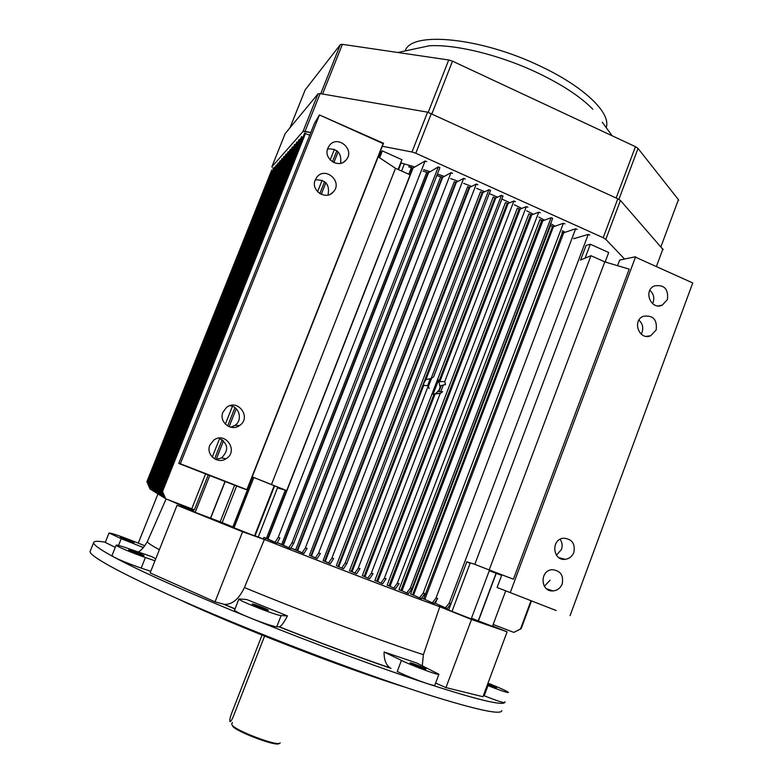 <?xml version="1.0" encoding="UTF-8"?>
<svg xmlns="http://www.w3.org/2000/svg" width="783" height="783" viewBox="0 0 783 783"><rect width="100%" height="100%" fill="white"/><g stroke="black" fill="none" stroke-linecap="round" stroke-linejoin="round"><path stroke-width="1.17" d="M231.974 724.784C234.381 730.422 279.658 747.364 280.167 742.842L280.167 742.842C279.658 747.364 234.381 730.422 231.974 724.784L231.758 724.06L231.974 724.784M279.081 743.38C277.945 747.481 234.724 731.214 232.424 725.802C234.724 731.214 277.945 747.481 279.081 743.38M540.446 66.242C480.566 37.222 410.723 30.919 405.212 50.924C410.723 30.919 480.566 37.222 540.446 66.242C584.431 86.825 611.484 113.437 606.169 127.57C611.484 113.437 584.431 86.825 540.446 66.242M537.852 72.985C500.337 55.113 455.393 44.102 429.192 45.796L397.842 52.5L429.192 45.796C455.393 44.102 500.337 55.113 537.852 72.985C562.409 84.76 580.732 96.847 592.819 109.238C580.732 96.847 562.409 84.76 537.852 72.985M602.274 122.226L612.14 135.772L602.274 122.226M305.213 89.81L289.984 127.795L305.164 89.888L289.984 127.795L305.213 89.81L340.331 44.651L305.213 89.81M342.396 44.347L340.331 44.651L342.396 44.347L448.718 59.978L342.396 44.347L322.567 94.019L342.396 44.347M452.505 61.162L448.718 59.978L452.505 61.162L635.463 146.675L452.505 61.162L431.981 113.652L452.505 61.162M638.028 148.447L635.463 146.675L638.028 148.447L678.43 199.665L638.028 148.447L618.913 199.313L638.028 148.447M678.636 200.399L678.43 199.665L678.636 200.399M663.142 249.64L620.439 200.458L617.826 198.765L427.587 112.165L320.11 93.588L318.084 93.774L285.178 133.609L271.828 166.896L303.021 131.466L310.812 132.484L305.018 131.368L320.11 93.588L318.084 93.774L285.178 133.609L271.828 166.896L303.021 131.466L305.018 131.368L320.11 93.588L427.587 112.165L617.826 198.765L620.439 200.458L663.142 249.64M605.817 239.353L624.55 259.036L605.817 239.353L620.439 200.458L605.817 239.353L603.184 237.709L605.817 239.353M415.802 153.243L603.184 237.709L617.826 198.765L603.184 237.709L415.802 153.243L431.394 113.388L415.802 153.243L411.995 151.99L415.802 153.243M382.339 146.274L411.995 151.99L427.587 112.165L411.995 151.99L382.339 146.274M272.582 167.905L273.649 168.707L272.582 167.905M262.041 635.091L231.66 713.225C230.085 717.512 229.507 720.282 229.938 721.515C230.662 721.887 231.846 720.076 233.491 716.063L264.566 636.109L233.491 716.063C231.846 720.076 230.662 721.887 229.938 721.515C229.507 720.282 230.085 717.512 231.66 713.225L262.041 635.091M411.887 588.816L408.462 593.661L406.671 592.976L410.282 588.19L411.995 588.63L408.462 593.661L406.671 592.976L410.282 588.19L411.887 588.816M402.022 590.822L406.671 592.976L402.022 590.822L542.854 220.777L539.927 219.583L541.709 220.503L400.906 590.372L402.022 590.822L542.854 220.777L541.709 220.503L400.906 590.372L402.022 590.822M398.997 589.658L400.906 590.372L398.997 589.658L539.927 219.583L398.997 589.658M551.095 217.713L542.854 220.777L551.095 217.713L552.681 218.369L551.095 217.713L410.282 588.19L551.095 217.713M552.632 218.408L412.005 588.601L552.632 218.408M398.968 583.844L395.572 588.718L393.771 588.033L397.343 583.218L399.066 583.658L395.572 588.718L393.771 588.033L397.343 583.218L398.968 583.844M390.042 586.291L393.771 588.033L390.042 586.291L531.735 214.894L528.897 213.808L530.649 214.659L389.004 585.87L390.042 586.291L531.735 214.894L530.649 214.659L389.004 585.87L390.042 586.291M387.145 585.165L389.004 585.87L387.145 585.165L528.897 213.808L387.145 585.165M538.753 212.154L531.735 214.894L538.753 212.154L540.339 212.819L538.753 212.154L397.343 583.218L538.753 212.154M385.98 578.852L382.633 583.756L380.832 583.061L384.355 578.226L386.078 578.676L382.633 583.756L380.832 583.061L384.355 578.226L385.98 578.852M377.7 581.603L380.832 583.061L377.7 581.603L520.157 209.13L517.367 208.112L519.139 208.924L376.731 581.211L377.7 581.603L520.157 209.13L519.139 208.924L376.731 581.211L377.7 581.603M374.871 580.497L376.731 581.211L374.871 580.497L517.367 208.112L374.871 580.497M526.362 206.575L520.157 209.13L526.362 206.575L527.957 207.241L526.362 206.575L384.355 578.226L526.362 206.575M445.468 384.502L440.692 385.755L438.47 391.48L442.728 391.725L440.242 393.32L433.068 394.309L435.514 393.604L439.449 389.846L438.48 391.529L442.728 391.725L440.242 393.32L433.068 394.309L438.539 380.039L439.831 381.673L444.754 381.546L445.517 384.443L440.692 385.755L440.212 387.849L438.539 380.039L439.831 381.673L444.754 381.546L445.468 384.502M372.962 573.841L369.645 578.774L367.834 578.079L371.318 573.215L373.041 573.675L369.645 578.774L367.834 578.079L371.318 573.215L372.962 573.841M365.025 576.758L367.834 578.079L364.134 576.396L365.025 576.758L435.162 393.839L365.025 576.758M362.304 575.691L364.134 576.396L434.027 394.133L364.134 576.396L362.304 575.691L505.456 202.543L507.208 203.296L505.456 202.543L362.304 575.691M508.157 203.472L507.208 203.296L508.157 203.472L439.831 381.673L508.157 203.472L513.922 200.977L508.157 203.472M515.478 201.681L513.922 200.977L515.478 201.681M493.192 197.11L495.756 197.952L501.443 195.358L503.038 196.024L433.596 376.877L431.09 378.502L425.923 379.598L423.769 383.318L423.701 385.383L428.33 385.706L429.084 388.632L428.33 385.706L423.701 385.383L423.769 383.318L425.923 379.598L495.756 197.952L501.443 195.358L503.038 196.024L433.596 376.877L431.09 378.502L425.923 379.598L495.756 197.952L493.192 197.11L349.472 570.768L493.192 197.11M351.224 571.443L349.472 570.768L351.224 571.443L494.885 197.796L351.224 571.443L352.047 571.776L351.224 571.443M427.557 385.657L430.239 378.669L427.557 385.657M356.608 573.773L359.955 568.654L358.242 568.184L354.787 573.078L352.047 571.776L423.701 385.383L352.047 571.776L356.608 573.773L359.955 568.654L358.242 568.184L354.787 573.078L356.608 573.773M343.512 568.752L346.82 563.613L345.097 563.134L341.682 568.057L336.318 565.688L480.508 191.796L482.974 192.559L488.905 189.711L490.51 190.386L346.83 563.594L345.097 563.134L341.682 568.057L336.318 565.688L480.508 191.796L482.974 192.559L488.905 189.711L490.51 190.386L346.83 563.594L343.512 568.752L341.682 568.057L343.512 568.752M330.367 563.711L333.627 558.553L331.904 558.064L328.537 563.006L323.105 560.579L467.666 186.706L469.839 187.323L476.318 184.044L477.894 184.759L476.318 184.044L469.839 187.323L467.666 186.706L323.105 560.579L324.593 561.157L469.134 187.235L324.593 561.157L325.258 561.431L469.839 187.323L325.258 561.431L330.367 563.711L333.627 558.553L331.904 558.064L328.537 563.006L330.367 563.711M317.174 558.651L320.394 553.464L318.661 552.974L315.334 557.946L309.422 555.255L454.257 181.705L456.372 182.263L463.693 178.358L465.268 179.072L463.693 178.358L456.372 182.263L454.257 181.705L309.422 555.255L310.91 555.832L455.726 182.194L310.91 555.832L311.497 556.077L456.372 182.263L311.497 556.077L317.174 558.651L320.394 553.464L318.661 552.974L315.334 557.946L317.174 558.651M521.214 628.592L513.814 632.38L493.163 624.462L513.814 632.38L520.441 629.131L531.011 600.708L520.441 629.131L521.214 628.592L531.5 600.904L521.214 628.592M150.15 489.101L146.881 481.711L150.023 489.023L146.881 481.711L150.023 489.023L151.06 489.453L150.15 489.101M271.73 170.068L272.964 170.41L271.73 170.068L146.881 481.711L271.73 170.068M154.055 491.528L150.679 483.874L153.928 491.45L150.679 483.874L153.928 491.45L154.76 491.802L154.055 491.528M280.823 160.955L280.001 160.799L280.823 160.955L151.168 484.902L280.823 160.955M154.995 492.115L151.579 484.393L154.858 492.037L151.579 484.393L154.858 492.037L155.709 492.39L154.995 492.115M282.8 158.743L281.968 158.587L282.8 158.743L152.078 485.431L282.8 158.743M155.944 492.703L152.499 484.912L155.807 492.624L152.499 484.912L155.807 492.624L156.669 492.987L155.944 492.703M284.816 156.492L283.975 156.336L284.816 156.492L153.008 485.959L284.816 156.492M156.913 493.31L153.439 485.45L156.776 493.221L153.439 485.45L156.776 493.221L157.647 493.593L156.913 493.31M286.862 154.202L286.02 154.045L286.862 154.202L153.948 486.507L286.862 154.202M289.162 151.971L288.095 151.716L154.388 485.989L157.892 493.926L158.646 494.21L157.755 493.838L154.388 485.989L157.892 493.926L154.388 485.989L288.095 151.716L289.162 151.971M291.286 149.602L290.209 149.347L155.357 486.546L158.9 494.543L159.663 494.846L158.753 494.455L155.357 486.546L158.9 494.543L155.357 486.546L290.209 149.347L291.286 149.602M293.459 147.194L292.353 146.94L156.346 487.104L159.918 495.179L160.701 495.482L159.771 495.091L156.346 487.104L159.918 495.179L156.346 487.104L292.353 146.94L293.459 147.194M295.661 144.747L294.545 144.483L157.354 487.682L160.955 495.825L161.748 496.138L160.809 495.737L157.354 487.682L160.955 495.825L157.354 487.682L294.545 144.483L295.661 144.747M309.725 135.224L304.597 133.208L161.983 490.324L165.732 498.81L194.39 509.86L208.239 474.938L194.39 509.86L191.747 508.803L205.596 473.911L191.747 508.803L165.732 498.81L161.983 490.324L165.732 498.81L161.983 490.324L304.597 133.208L309.725 135.224M409.421 165.36L411.202 165.986L410.635 167.454L411.202 165.986L414.755 167.004L409.421 165.36L408.804 166.936L413.052 168.002L425.1 160.985L426.725 161.68L425.1 160.985L413.052 168.002L408.804 166.936L409.421 165.36L404.331 163.96L409.421 165.36M307.024 548.501L305.36 547.865L302.081 552.867L290.894 548.022L295.631 549.872L440.663 176.821L442.698 177.32L451.008 172.651L452.594 173.366L451.008 172.651L442.698 177.32L436.816 175.529L440.663 176.821L295.631 549.872L297.09 550.449L442.131 177.271L297.09 550.449L297.609 550.664L442.698 177.32L297.609 550.664L303.921 553.571L307.093 548.364L305.36 547.865L302.081 552.867L303.921 553.571L307.024 548.501M293.684 543.373L292.01 542.727L288.77 547.757L277.251 542.658L281.694 544.4L426.764 172.28L428.555 172.681L438.284 166.916L439.899 167.611L293.742 543.245L292.01 542.727L288.77 547.757L281.694 544.4L426.764 172.28L428.555 172.681L438.284 166.916L439.899 167.611L293.742 543.245L290.62 548.472L288.77 547.757L290.62 548.472L293.684 543.373M423.035 171.125L426.764 172.28L423.035 171.125M276.928 543.216L279.923 537.941L278.2 537.402L274.921 542.453L263.881 537.373L263.225 539.037L254.612 535.631L258.224 537.05L277.525 487.77L258.224 537.05L265.036 539.741C324.152 563.183 397.774 591.38 438.94 606.404L439.429 605.122L438.94 606.404L451.948 611.543L470.27 562.908L451.948 611.543L471.2 618.922L448.639 610.045L466.785 561.92L448.639 610.045L443.873 608.215L444.225 607.295L443.873 608.215L438.94 606.404C397.774 591.38 324.152 563.183 265.036 539.741L263.225 539.037L263.881 537.373L266.426 538.381L285.276 490.187L266.426 538.381L267.62 538.861L286.509 490.559L268.011 539.017L413.052 168.002L268.011 539.017L276.928 543.216L279.923 537.941L278.2 537.402L274.921 542.453L276.928 543.216M401.17 162.923L404.331 163.96L401.17 162.923L398.537 169.657L401.17 162.923M254.514 535.875L274.177 485.705L254.514 535.875L232.708 527.272L252.332 477.904L232.864 527.39L233.96 527.996L253.829 477.503L233.96 527.996L254.514 535.875M398.116 169.471L401.943 159.693L382.349 150.904L379.638 157.794L382.349 150.904L401.943 159.693L398.116 169.471M380.43 152.46L382.349 150.904L380.039 152.949L378.6 157.109L380.43 152.46M380.009 153.028L378.443 157.011L380.009 153.028M222.196 522.623L232.845 526.92L220.17 521.821L222.196 522.623L236.642 486.008L222.196 522.623M210.637 518.258L225.161 481.535L210.637 518.258L220.17 521.821L234.616 485.215L220.17 521.821L195.182 512.336L209.766 475.535L195.182 512.336L193.127 511.123L193.734 509.586L193.127 511.123L195.182 512.336L210.637 518.258M302.316 136.937L301.416 136.78L160.515 489.483L164.224 497.871L165.399 498.321L164.058 497.763L160.515 489.483L164.224 497.871L160.515 489.483L301.416 136.78L302.992 137.231L302.316 136.937L161.053 490.598L302.316 136.937M299.938 139.609L299.037 139.452L159.419 488.856L163.089 497.156L163.941 497.489L162.942 497.068L159.419 488.856L163.089 497.156L159.419 488.856L299.037 139.452L300.232 139.736L159.967 489.982L299.938 139.609M297.912 142.261L296.767 141.987L158.381 488.269L162.012 496.491L162.825 496.794L161.866 496.393L158.381 488.269L162.012 496.491L158.381 488.269L296.767 141.987L297.912 142.261M152.235 490.403L148.907 482.866L152.108 490.324L148.907 482.866L152.108 490.324L152.92 490.657L152.235 490.403M153.135 490.961L149.788 483.365L153.008 490.882L149.788 483.365L153.008 490.882L153.83 491.225L153.135 490.961M278.875 163.128L278.063 162.972L278.875 163.128L150.277 484.383L278.875 163.128M151.325 489.835L148.026 482.357L151.197 489.747L148.026 482.357L151.197 489.747L152.01 490.099L151.325 489.835M274.216 167.278L275.185 167.513L274.216 167.278L148.026 482.357L274.216 167.278M276.154 165.115L277.113 165.33L276.154 165.115L148.907 482.866L276.154 165.115M612.169 263.979L612.844 264.272L612.169 263.979M611.954 264.018L609.096 263.166L611.954 264.018M424.768 593.759L421.303 598.584L419.512 597.899L423.163 593.142L424.875 593.573L421.303 598.584L419.512 597.899L423.163 593.142L424.768 593.759M437.599 598.692L434.085 603.487L432.314 602.802L435.994 598.075L437.707 598.496L434.085 603.487L432.314 602.802L435.994 598.075L437.599 598.692M450.783 603.752L447.289 608.548L445.39 607.823L449.188 603.135L450.891 603.556L447.289 608.548L445.39 607.823L449.188 603.135L450.783 603.752M435.417 603.302L445.39 607.823L435.417 603.302L436.699 599.915L435.417 603.302L434.496 602.93L435.417 603.302M424.846 599.386L432.314 602.802L424.846 599.386L563.74 232.747L561.881 232.062L562.478 232.414L423.613 598.897L424.846 599.386L563.74 232.747L562.478 232.414L423.613 598.897L424.846 599.386M421.861 598.241L423.613 598.897L421.861 598.241L422.203 597.331L421.861 598.241M413.522 595.139L419.512 597.899L413.522 595.139L553.395 226.776L550.576 225.504L552.465 226.541L412.612 594.777L413.522 595.139L553.395 226.776L552.465 226.541L412.612 594.777L413.522 595.139M410.566 594.003L412.612 594.777L410.566 594.003L550.576 225.504L410.566 594.003M563.388 223.253L553.395 226.776L563.388 223.253L564.974 223.899L563.388 223.253L423.163 593.142L563.388 223.253M575.642 228.763L563.74 232.747L575.642 228.763L577.218 229.409L575.642 228.763L435.994 598.075L575.642 228.763M588.229 234.43L573.704 238.717L588.229 234.43L589.795 235.076L588.229 234.43L449.188 603.135L588.229 234.43M586.105 245.392L590.313 244.257L608.694 252.508L605.142 261.982L608.694 252.508L590.313 244.257L586.105 245.392L580.595 260.015L586.105 245.392M605.181 261.865L608.557 263L605.181 261.865M574.419 238.502L573.919 238.149L574.419 238.502M565.062 232.306L562.419 230.652L565.062 232.306M555.049 226.189L550.674 223.644L555.049 226.189M544.488 220.17L538.733 217.038L544.488 220.17M533.419 214.239L526.607 210.764L533.419 214.239M521.879 208.425L514.314 204.784L521.879 208.425M509.909 202.719L501.874 199.058L509.909 202.719M497.528 197.14L489.277 193.587L497.528 197.14M484.765 191.698L476.524 188.351L484.765 191.698M471.64 186.413L463.634 183.349L471.64 186.413M458.163 181.304L450.587 178.573L458.163 181.304M444.343 176.4L437.394 174.051L444.343 176.4M430.2 171.712L423.613 169.647L430.2 171.712M216.079 459.621L223.556 440.78L216.079 459.621M229.135 426.686L236.251 408.765L229.135 426.686M321.255 194.37L325.855 182.772L321.255 194.37M333.852 162.61L338.119 151.863L333.852 162.61M169.353 500.2L193.293 510.712L169.353 500.2M492.468 626.322L505.72 590.852L492.468 626.322L478.237 620.86L496.06 573.293L478.237 620.86L471.474 618.188L478.413 620.929L496.236 573.352L478.413 620.929L492.468 626.322M489.522 570.093L471.2 618.922L489.522 570.093M585.077 258.155L590.313 244.257L585.077 258.155M440.849 605.768L440.408 606.952L440.849 605.768M225.005 481.476L210.48 518.199L225.005 481.476M177.31 598.613C235.292 626.048 343.336 668.085 404.889 687.131C343.336 668.085 235.292 626.048 177.31 598.613M482.945 696.713L445.958 687.601L471.513 619.48L507.11 631.832L492.585 626.009L507.11 631.832L482.945 696.713L445.958 687.601L435.612 683.07L445.958 687.601L471.513 619.48L507.11 631.832L482.945 696.713M138.288 543.148L157.951 493.946L138.288 543.148M168.59 499.906L193.284 510.741L168.59 499.906M120.357 537.304L120.347 537.275C120.191 536.668 134.627 542.159 134.157 542.531C134.382 543.138 120.465 537.872 120.357 537.304L120.347 537.275C120.191 536.668 134.627 542.159 134.157 542.531C134.382 543.138 120.465 537.872 120.357 537.304M133.13 541.092L144.914 545.81L133.13 541.092C119.535 535.778 111.509 533.076 109.052 532.988C111.509 533.076 119.535 535.778 133.13 541.092M121.228 538.684L109.052 532.988L105.265 542.413L115.277 547.346L105.265 542.413L109.052 532.988L121.228 538.684L118.517 545.438L121.228 538.684L143.455 547.591L121.228 538.684M496.168 687.464L487.447 684.626L496.559 687.777L487.74 683.823L496.168 687.464M487.995 683.148L490.54 684.166C501.443 688.59 507.413 691.369 508.451 692.505C507.12 692.769 500.308 690.479 487.995 685.634L487.192 685.311L487.995 685.634C500.308 690.479 507.12 692.769 508.451 692.505C507.413 691.369 501.443 688.59 490.54 684.166L487.995 683.148M484.207 695.793L483.405 695.47L484.207 695.793L487.995 685.634L484.207 695.793C496.06 700.462 502.882 702.733 504.692 702.605L505.006 701.774L504.692 702.605C502.882 702.733 496.06 700.462 484.207 695.793M193.156 511.054L177.046 505.28L242.583 531.755L264.37 539.497C323.976 563.134 398.39 591.645 439.792 606.737L471.513 619.48L439.792 606.737L423.397 654.686L439.792 606.737C398.39 591.645 323.976 563.134 264.37 539.497L244.413 587.553C238.923 599.083 232.228 604.682 224.339 604.368L215.041 601.853L242.583 531.755L264.37 539.497L244.413 587.553C238.923 599.083 232.228 604.682 224.339 604.368L215.041 601.853L150.14 572.902L177.046 505.28L242.583 531.755L215.041 601.853L150.14 572.902L177.046 505.28L193.156 511.054M422.282 665.697L423.397 654.686L422.282 665.697M424.944 669.015C418.005 666.734 413.042 664.689 410.057 662.878C409.754 662.026 426.353 668.555 425.942 669.132L424.944 669.015C418.005 666.734 413.042 664.689 410.057 662.878C409.754 662.026 426.353 668.555 425.942 669.132L424.944 669.015M416.693 662.995L438.92 674.261C439.86 676.003 412.328 665.853 401.425 660.421L384.11 651.985L416.693 662.995L438.92 674.261C439.86 676.003 412.328 665.853 401.425 660.421L384.11 651.985L416.693 662.995M390.981 668.379L390.149 667.909C385.921 664.904 383.905 659.599 384.11 651.985C383.905 659.599 385.921 664.904 390.149 667.909C356.177 656.242 319.249 642.549 279.374 626.821C319.249 642.549 356.177 656.242 390.149 667.909L390.981 668.379C356.637 656.565 319.337 642.726 279.081 626.85L276.761 626.811C272.592 626.253 263.94 623.376 250.795 618.178C240.44 613.921 235.027 611.249 234.538 610.163L234.548 610.133C235.027 611.249 240.44 613.921 250.795 618.178C311.712 642.863 379.324 667.879 426.892 683.49C415.959 679.752 406.064 675.758 397.226 671.511L401.425 660.421L397.226 671.511C406.064 675.758 415.959 679.752 426.892 683.49C475.496 699.248 501.433 705.62 504.692 702.605L504.692 702.605C501.433 705.62 475.496 699.248 426.892 683.49C431.962 685.135 434.594 685.732 434.78 685.272C434.594 685.732 431.962 685.135 426.892 683.49C379.324 667.879 311.712 642.863 250.795 618.178C186.961 592.163 141.332 571.796 113.897 557.075L111.959 555.627L113.897 557.075C141.332 571.796 186.961 592.163 250.795 618.178C263.94 623.376 272.592 626.253 276.761 626.811L279.081 626.85C319.337 642.726 356.637 656.565 390.981 668.379M261.571 608.264L252.175 604.045C251.96 603.184 268.921 609.732 268.412 610.309L261.571 608.264L252.175 604.045C251.96 603.184 268.921 609.732 268.412 610.309L261.571 608.264M287.43 615.898C284.023 622.505 281.342 626.136 279.374 626.811L279.374 626.811C281.342 626.136 284.023 622.505 287.43 615.898L281.126 615.565C276.918 615.751 237.288 600.15 238.923 598.956L246.723 599.524L287.43 615.898L281.126 615.565C276.918 615.751 237.288 600.15 238.923 598.956L246.723 599.524L287.43 615.898M131.299 551.301L128.706 549.911C128.539 549.177 144.571 555.264 144.033 555.734L128.706 549.911C128.539 549.177 144.571 555.264 144.033 555.734L131.299 551.301M150.757 571.326L141.185 568.096C129.469 564.014 120.376 560.344 113.897 557.075C99.637 549.314 92.903 544.42 93.715 542.413C92.903 544.42 99.637 549.314 113.897 557.075C120.376 560.344 129.469 564.014 141.185 568.096L150.757 571.326M154.956 560.785L145.413 557.496C132.562 553.121 115.267 545.81 116.158 545.164C116.667 544.802 120.465 545.829 127.551 548.266L151.951 556.693L155.758 558.768L151.951 556.693L127.551 548.266C120.465 545.829 116.667 544.802 116.158 545.164L111.959 555.646L116.158 545.164C115.267 545.81 132.562 553.121 145.413 557.496L141.185 568.096L145.413 557.496L154.956 560.785M105.343 542.237C98.208 540.945 94.332 541.004 93.715 542.413C94.332 541.004 98.208 540.945 105.343 542.237M246.929 628.083C310.048 653.736 379.569 679.253 427.87 694.668C476.485 709.878 501.13 715.202 501.795 710.621C501.13 715.202 476.485 709.878 427.87 694.668C379.569 679.253 310.048 653.736 246.929 628.083C148.633 588.229 85.719 556.136 90.26 550.997C85.719 556.136 148.633 588.229 246.929 628.083M90.299 550.899L93.715 542.413L90.299 550.899M327.862 148.173C322.978 158.959 339.127 169.265 346.145 159.898C355.423 149.573 337.414 134.304 329.291 145.667L327.862 148.173C322.978 158.959 339.127 169.265 346.145 159.898C355.423 149.573 337.414 134.304 329.291 145.667L327.862 148.173M340.595 163.304C341.858 153.341 337.522 148.535 327.607 148.887C337.522 148.535 341.858 153.341 340.595 163.304M315.246 179.933C310.381 190.651 326.305 200.937 333.47 191.747C342.993 181.529 325.16 165.976 316.792 177.261L315.246 179.933C310.381 190.651 326.305 200.937 333.47 191.747C342.993 181.529 325.16 165.976 316.792 177.261L315.246 179.933M328.008 195.036C329.986 184.671 325.738 179.61 315.275 179.845C325.738 179.61 329.986 184.671 328.008 195.036M222.959 412.21C218.555 421.9 231.239 431.981 239.618 425.492C251.999 417.466 237.562 397.989 226.336 407.63L222.959 412.21C218.555 421.9 231.239 431.981 239.618 425.492C251.999 417.466 237.562 397.989 226.336 407.63L222.959 412.21M230.74 427.195L234.841 425.453C242.975 420.324 239.481 406.377 229.889 405.721C239.481 406.377 242.975 420.324 234.841 425.453L230.74 427.195M209.873 445.126C205.616 454.531 217.449 464.534 225.974 458.779C238.962 451.488 225.68 431.071 213.808 440.115L209.873 445.126C205.616 454.531 217.449 464.534 225.974 458.779C238.962 451.488 225.68 431.071 213.808 440.115L209.873 445.126M215.795 459.494L221.53 457.918C229.116 450.196 228.274 443.589 218.986 438.118C228.274 443.589 229.116 450.196 221.53 457.918L215.795 459.494M271.437 484.638L395.484 168.296L410.155 174.854L286.705 490.618L278.249 488.063L286.705 490.618L271.437 484.638L395.484 168.296L410.155 174.854L286.705 490.618L252.214 476.847L271.437 484.638M253.496 478.364L251.872 477.728L253.496 478.364M378.179 156.835L395.484 168.296L378.179 156.835M243.767 488.788L178.778 463.458L180.335 463.751L319.444 114.954L314.521 123.205L178.778 463.458L180.335 463.751L319.444 114.954L314.521 123.205L178.778 463.458L247.134 489.767L180.335 463.751L246.88 489.688L383.112 143.602L319.444 114.954L383.523 143.26L247.134 489.767L383.523 143.26L247.134 489.767L243.767 488.788M562.184 583.981C563.809 575.358 560.501 570.592 552.269 569.681C539.546 570.151 540.28 592.007 552.994 590.93C557.339 590.529 560.393 588.209 562.184 583.981C563.809 575.358 560.501 570.592 552.269 569.681C539.546 570.151 540.28 592.007 552.994 590.93C557.339 590.529 560.393 588.209 562.184 583.981M544.351 586.281L550.067 580.232L544.351 586.281M573.841 552.475C575.417 543.578 571.952 538.821 563.447 538.215C550.782 539.33 552.622 561.059 565.228 559.326C569.31 558.759 572.177 556.468 573.841 552.475C575.417 543.578 571.952 538.821 563.447 538.215C550.782 539.33 552.622 561.059 565.228 559.326C569.31 558.759 572.177 556.468 573.841 552.475M561.48 549.47C562.713 545.79 562.243 542.394 560.08 539.301C562.243 542.394 562.713 545.79 561.48 549.47L556.419 555.186L561.48 549.47M656.183 329.946C657.319 319.484 653.002 314.932 643.235 316.303C631.685 320.864 639.437 340.918 650.722 335.721L656.183 329.946C657.319 319.484 653.002 314.932 643.235 316.303C631.685 320.864 639.437 340.918 650.722 335.721L656.183 329.946M642.109 332.109C643.538 327.402 642.471 323.408 638.908 320.139C642.471 323.408 643.538 327.402 642.109 332.109L641.111 334.096L642.109 332.109M667.449 299.498C668.525 288.878 664.131 284.356 654.275 285.961C642.902 290.845 651.231 310.636 662.31 305.106L667.449 299.498C668.525 288.878 664.131 284.356 654.275 285.961C642.902 290.845 651.231 310.636 662.31 305.106L667.449 299.498M653.139 302.365C654.578 297.609 653.482 293.596 649.861 290.317C653.482 293.596 654.578 297.609 653.139 302.365L652.552 303.657L653.139 302.365M604.789 261.884L489.179 569.965L474.811 564.328L590.969 255.698L580.36 260.113L590.969 255.698L604.789 261.884L489.179 569.965L474.811 564.328L590.969 255.698L604.789 261.884L629.199 269.146L604.789 261.884M466.639 561.763L474.811 564.328L466.639 561.763M490.041 571.032L501.639 575.388L490.041 571.032M470.152 563.231L466.609 561.851L470.152 563.231M513.413 579.205L629.199 269.146L513.413 579.205L489.179 569.965L513.413 579.205M556.204 610.525L497.107 587.495L501.697 575.231L497.107 587.495L556.204 610.525M617.562 265.682L619.666 260.054L635.62 256.736L510.34 592.34L635.62 256.736L619.666 260.054L617.562 265.682M635.453 257.167L692.74 282.947L570.073 615.634L692.74 282.947L635.453 257.167M433.068 394.309L435.514 393.604L439.449 389.846L440.212 387.849L438.539 380.039L433.068 394.309M320.746 93.696L340.331 44.651L320.746 93.696M428.242 112.292L448.718 59.978L428.242 112.292M616.152 197.991L635.463 146.675L616.152 197.991M660.94 246.723L678.43 199.665L660.94 246.723M656.369 266.582L662.907 248.974L656.369 266.582M303.021 131.466L318.084 93.774L303.021 131.466M271.867 166.828L285.178 133.609L271.867 166.828M443.315 385.05L440.79 391.637L443.315 385.05M438.969 391.559L441.26 385.598L438.969 391.559M371.318 573.215L440.242 393.32L371.318 573.215M439.126 380.841L507.208 203.296L439.126 380.841M444.754 381.546L513.922 200.977L444.754 381.546M433.576 376.877L502.999 196.063L433.576 376.877M431.599 378.169L428.526 386.176L431.599 378.169M358.242 568.184L428.33 385.706L358.242 568.184M431.09 378.502L501.443 195.358L431.09 378.502M338.041 566.354L482.181 192.442L338.041 566.354M338.785 566.657L482.974 192.559L338.785 566.657M345.097 563.134L488.905 189.711L345.097 563.134M331.904 558.064L476.318 184.044L331.904 558.064M318.661 552.974L463.693 178.358L318.661 552.974M147.351 482.69L272.513 170.214L147.351 482.69M154.897 487.055L288.947 151.873L154.897 487.055M155.876 487.623L291.07 149.504L155.876 487.623M156.874 488.201L293.224 147.096L156.874 488.201M157.882 488.778L295.426 144.649L157.882 488.778M162.541 491.47L305.527 133.364L162.541 491.47M212.271 457.086L219.71 438.353L212.271 457.086M225.347 424.151L232.414 406.328L225.347 424.151M317.575 191.747L322.136 180.247L317.575 191.747M330.181 159.977L334.41 149.328L330.181 159.977M214.611 458.897L222.235 439.674L214.611 458.897M227.667 425.972L234.929 407.659L227.667 425.972M319.836 193.616L324.583 181.646L319.836 193.616M332.432 161.846L336.837 150.727L332.432 161.846M305.36 547.865L451.008 172.651L305.36 547.865M292.01 542.727L438.284 166.916L292.01 542.727M283.417 545.095L428.555 172.681L283.417 545.095M282.957 544.899L428.037 172.651L282.957 544.899M409.969 174.766L412.612 167.983L409.969 174.766M408.814 174.257L411.388 167.67L408.814 174.257M278.2 537.402L425.1 160.985L278.2 537.402M265.682 538.087L265.036 539.741L265.682 538.087M401.571 171.017L404.331 163.96L401.571 171.017M274.363 486.537L255.052 535.807L274.363 486.537M158.91 489.375L297.657 142.154L158.91 489.375M148.496 483.356L275.009 167.435L148.496 483.356M149.396 483.884L276.957 165.272L149.396 483.884M446.633 608.293L446.32 609.125L446.633 608.293M147.488 541.298L147.429 541.445C147.135 542.541 151.119 545.281 159.38 549.666C151.119 545.281 147.135 542.541 147.429 541.445L147.488 541.298M244.413 587.553C304.704 612.453 380.851 640.944 423.397 654.686C380.851 640.944 304.704 612.453 244.413 587.553M281.126 615.565L276.761 626.811L281.126 615.565M223.498 604.182L234.998 608.998L223.498 604.182M232.394 722.386L231.778 723.962L232.394 722.386M440.604 393.213L435.514 393.604L440.604 393.213M280.001 160.799L150.679 483.874L280.001 160.799M281.968 158.587L151.579 484.393L281.968 158.587M283.975 156.336L152.499 484.912L283.975 156.336M286.02 154.045L153.439 485.45L286.02 154.045M252.165 477.836L232.708 527.272L252.165 477.836M278.063 162.972L149.788 483.365L278.063 162.972M166.113 498.957L147.429 541.445C143.984 547.327 140.911 550.821 138.2 551.946C140.911 550.821 143.984 547.327 147.429 541.445L166.113 498.957M235.047 608.851L224.339 604.368L235.047 608.851M238.923 598.956L234.538 610.163L238.923 598.956M438.901 674.31L434.78 685.272L438.901 674.31M346.145 159.898L343.757 161.993L346.145 159.898M333.47 191.747L330.602 194.057L333.47 191.747M239.618 425.492L234.841 425.453L239.618 425.492M225.974 458.779L221.53 457.918L225.974 458.779M552.994 590.93L546.612 588.836L552.994 590.93M565.228 559.326L558.945 557.692L565.228 559.326M650.722 335.721L646.357 336.357L650.722 335.721M662.31 305.106L658.249 305.889L662.31 305.106"/></g></svg>
